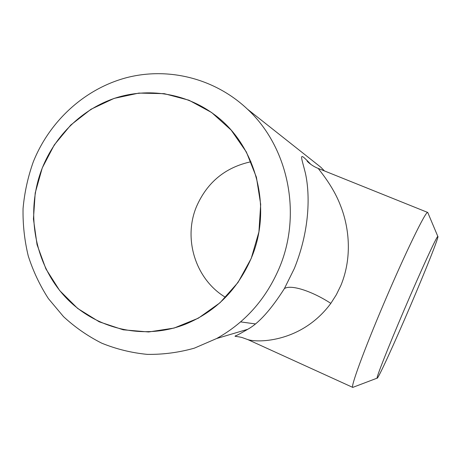 <?xml version="1.0" encoding="UTF-8"?>
<svg xmlns="http://www.w3.org/2000/svg" width="461" height="461" viewBox="0 0 461 461"><rect width="100%" height="100%" fill="white"/><g stroke="black" fill="none" stroke-linecap="round" stroke-linejoin="round"><path stroke-width="0.69" d="M411.039 304.364C426.223 268.849 439.512 235.456 437.829 236.435C436.942 235.79 420.835 270.74 403.698 310.996C387.568 348.77 375.796 378.815 377.161 378.17C378.17 378.925 395.106 341.757 411.039 304.369C425.918 269.547 439.016 236.695 437.875 236.476C437.489 234.626 421.204 269.881 403.698 310.991C387.926 347.934 376.216 377.726 377.098 378.158C377.571 380.221 394.812 342.46 411.039 304.364M353.443 387.142L352.774 387.396C350.4 387.482 363.833 350.493 383.708 303.805C405.294 252.864 426.189 210.124 427.739 212.458L428.015 213.115M324.498 170.95L320.741 167.164L308.444 157.431M251.21 258.46L258.921 231.929L260.684 204.35L256.408 177.226L246.37 152.026L231.163 130.094L211.662 112.542L188.958 100.221L164.272 93.664L138.894 93.087L114.074 98.4L91.019 109.251L70.792 125.012L54.294 144.887L42.262 167.908L35.203 192.986L33.44 218.975L37.053 244.682L45.904 268.907L59.642 290.522L77.667 308.455L99.19 321.795L123.22 329.805L148.609 331.972L174.079 328.071L198.322 318.194L220.024 302.756L237.991 282.495L251.21 258.46M33.227 162.024C49.529 121.145 84.594 88.852 126.372 77.725C168.15 66.816 214.757 78.232 247.459 109.171C288.482 147.168 302.307 214.446 279.095 268.44C265.732 299.391 244.929 322.746 216.676 338.512L194.352 348.159C178.805 352.532 163.096 354.607 147.22 354.371C131.489 352.832 116.351 349.11 101.806 343.209C87.803 336.155 75.039 327.293 63.503 316.621L48.399 298.613C39.83 285.336 33.117 271.114 28.254 255.953C24.508 240.452 22.773 224.686 23.05 208.654C24.473 192.681 27.867 177.133 33.227 162.024M250.963 161.753C225.394 167.326 207.283 182.181 196.617 206.321C182.815 238.694 195.527 279.504 225.556 297.357M42.314 167.931C25.482 210.487 33.768 261.52 63.549 295.052C93.318 328.52 142.743 341.146 185.656 324.106C215.656 311.596 237.49 289.71 251.153 258.431C272.929 207.923 255.988 144.437 213.829 114.201C185.345 93.145 148.16 87.457 115.354 98.043C82.577 108.842 55.418 135.159 42.314 167.931M216.676 338.512L247.724 329.298C258.742 323.253 270.964 309.688 284.379 288.609L294.331 268.515C311.406 226.207 309.268 190.364 305.413 173.238C300.998 155.311 297.956 150.96 310.772 164.323M427.779 212.469L318.338 168.472C318.516 169.371 332.779 185.259 340.374 205.254C348.551 225.487 352.97 256.016 340.91 285.388L336.317 294.775L330.837 303.373C302.191 342.108 258.777 342.996 247.949 339.648L242.284 337.602C240.262 336.916 234.81 336.3 234.995 336.242L235.744 335.671C235.928 335.965 239.922 333.839 247.724 329.298M240.619 321.893L255.164 323.893M284.379 288.609C290.828 284.172 312.195 291.208 330.837 303.373M437.829 236.435L427.739 212.458M247.459 109.171L320.741 167.164M352.815 387.419L247.949 339.648M318.338 168.472C312.316 166.179 307.418 161.794 307.089 160.993L309.861 163.643M377.098 378.158L352.774 387.396"/></g></svg>
